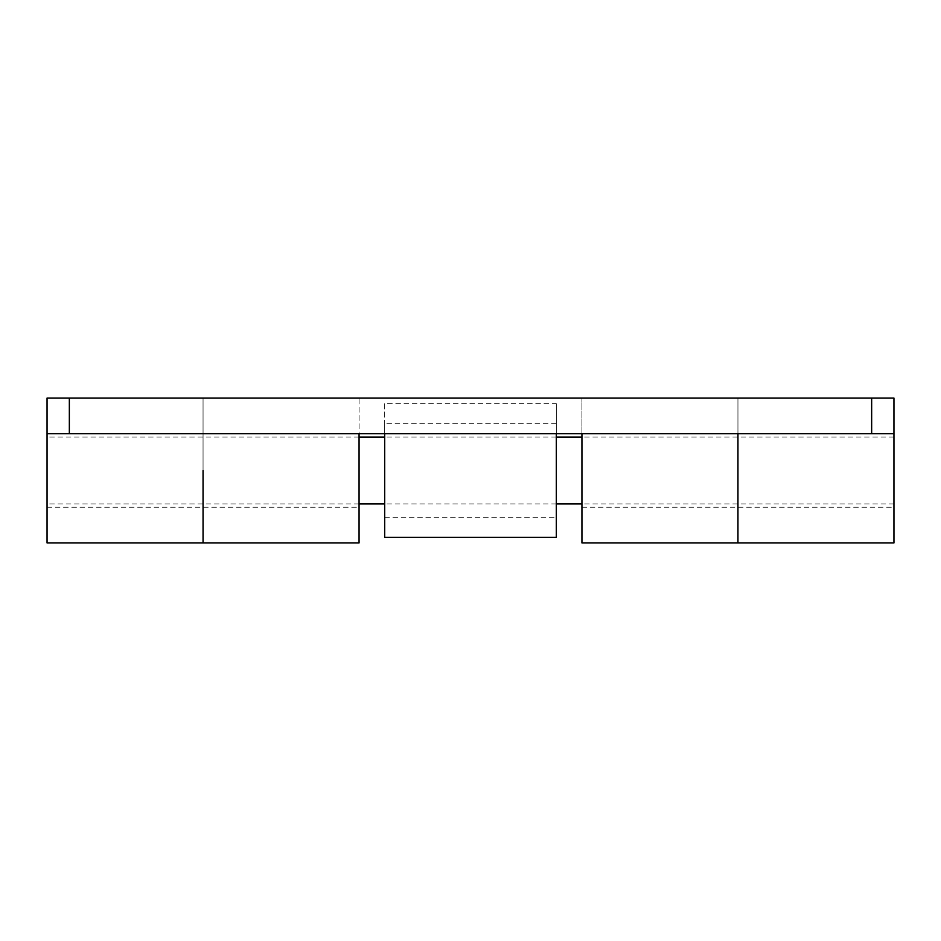 <?xml version="1.0" encoding="UTF-8"?>
<svg xmlns="http://www.w3.org/2000/svg" width="941" height="941" viewBox="0 0 941 941"><rect width="100%" height="100%" fill="white"/><g stroke="black" fill="none" stroke-linecap="round" stroke-linejoin="round"><path stroke-width="0.71" stroke-dasharray="4.71 3.53" d="M893.95 542.933L893.95 398.067L737.944 398.067L737.944 542.933L737.944 433.73L893.95 433.73L893.95 470.5L893.95 433.73L737.944 433.73L737.944 470.5L737.944 433.73L203.056 433.73L203.056 470.5L203.056 433.73L359.062 433.73L359.062 470.5L359.062 433.73L581.938 433.73L581.938 470.5L581.938 433.73L737.944 433.73L737.944 398.067L737.944 433.73L737.944 398.067L359.062 398.067L359.062 542.933M47.05 542.933L47.05 433.73L203.056 433.73L203.056 470.5L203.056 398.067L47.05 398.067L47.05 470.5L47.05 433.73L69.34 433.73L69.34 398.067L47.05 398.067L47.05 433.73L203.056 433.73L203.056 507.27L203.056 398.067L359.062 398.067L359.062 433.73L47.05 433.73L47.05 398.067L203.056 398.067L203.056 433.73L203.056 398.067L893.95 398.067L893.95 433.73L893.95 398.067L69.34 398.067L69.34 433.73L893.95 433.73L581.938 433.73L581.938 398.067L581.938 542.933M203.056 542.933L203.056 470.5L203.056 542.933M359.062 470.5L359.062 507.27L359.062 470.5M384.693 423.697L384.693 517.303L384.693 423.697L556.307 423.697L556.307 517.303L556.307 423.697M384.693 517.303L556.307 517.303M384.693 433.73L384.693 403.642L556.307 403.642L556.307 537.358M556.307 433.73L556.307 403.642M384.693 403.642L384.693 537.358M47.05 470.5L47.05 507.27L47.05 470.5M203.056 470.5L203.056 507.27L203.056 470.5M893.95 470.5L893.95 507.27L893.95 470.5M737.944 470.5L737.944 507.27L737.944 470.5M871.66 398.067L871.66 433.73L871.66 398.067M893.95 503.929L581.938 503.929M556.307 503.929L384.693 503.929M359.062 503.929L47.05 503.929M893.95 437.071L581.938 437.071M556.307 437.071L384.693 437.071M359.062 437.071L47.05 437.071M581.938 507.27L893.95 507.27M47.05 507.27L359.062 507.27"/><path stroke-width="1.41" d="M203.056 470.5L203.056 542.933L203.056 470.5M47.05 433.73L47.05 398.067L69.34 398.067L69.34 433.73L47.05 433.73L47.05 542.933L359.062 542.933L359.062 433.73M581.938 433.73L581.938 542.933L737.944 542.933L737.944 433.73L737.944 542.933L893.95 542.933L893.95 433.73L871.66 433.73L871.66 398.067L893.95 398.067L893.95 433.73M69.34 433.73L871.66 433.73M69.34 398.067L871.66 398.067M556.307 433.73L556.307 537.358L384.693 537.358L384.693 433.73M581.938 503.929L556.307 503.929M384.693 503.929L359.062 503.929M581.938 437.071L556.307 437.071M384.693 437.071L359.062 437.071"/></g></svg>
